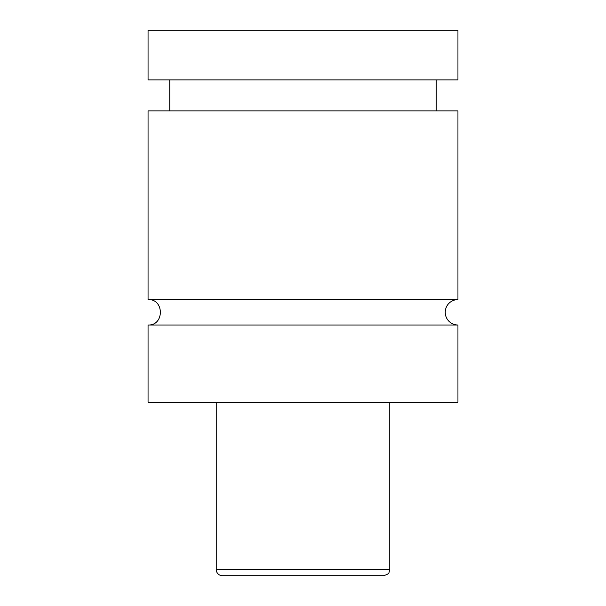 <?xml version="1.0" encoding="UTF-8"?>
<svg xmlns="http://www.w3.org/2000/svg" width="606" height="606" viewBox="0 0 606 606"><rect width="100%" height="100%" fill="white"/><g stroke="black" fill="none" stroke-linecap="round" stroke-linejoin="round"><path stroke-width="0.91" d="M148.053 325.005C164.446 325.786 164.446 298.803 148.053 299.591L457.947 299.591A12.703 12.703 0 0 0 445.236 312.295A12.703 12.703 0 0 0 457.947 325.005L457.947 402.164L148.053 402.164L148.053 325.005L457.947 325.005M383.568 575.7L222.432 575.7A6.196 6.196 0 0 1 216.228 569.504L389.772 569.504L388.999 572.488C389.188 573.45 387.378 574.518 383.568 575.7M389.772 402.164L389.772 569.504M148.053 299.591L148.053 110.868L457.947 110.868L457.947 299.591M436.252 79.878L436.252 110.868M148.053 30.3L457.947 30.3L457.947 79.878L148.053 79.878L148.053 30.3M216.228 569.504L216.228 402.164M169.748 110.868L169.748 79.878"/></g></svg>
